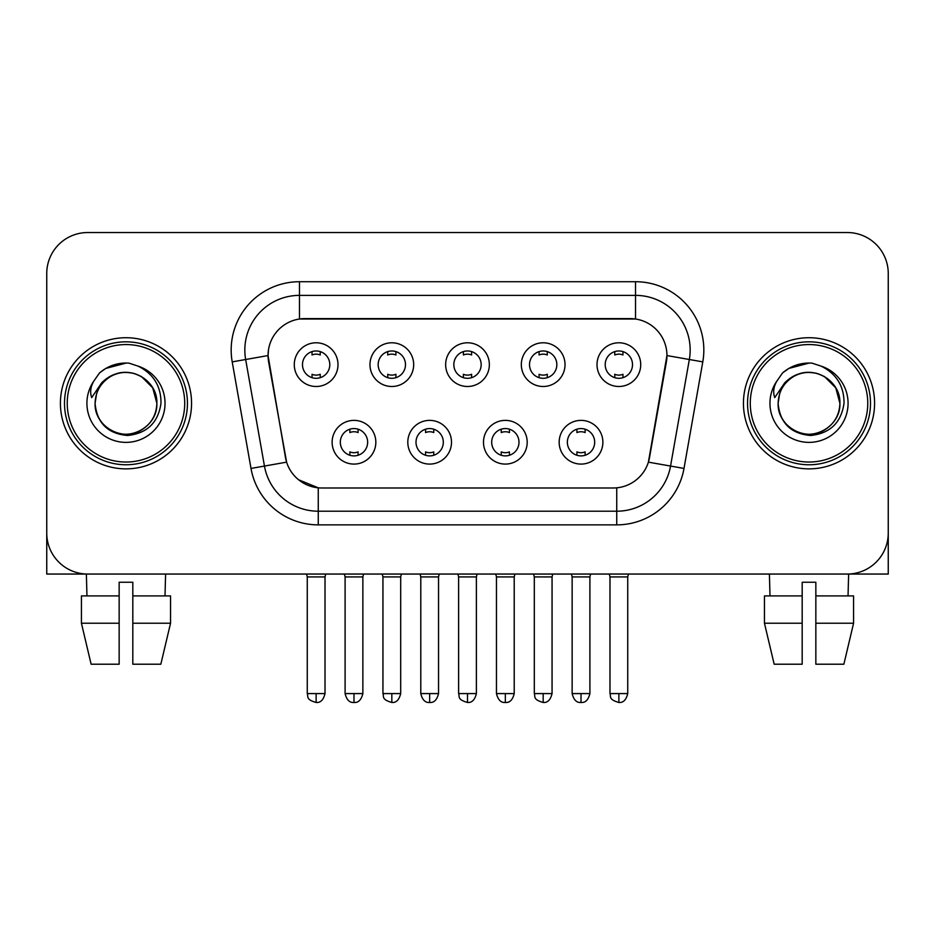 <?xml version="1.0" encoding="UTF-8"?>
<svg xmlns="http://www.w3.org/2000/svg" width="935" height="935" viewBox="0 0 935 935"><rect width="100%" height="100%" fill="white"/><g stroke="black" fill="none" stroke-linecap="round" stroke-linejoin="round"><path stroke-width="1.4" d="M451.511 442.232A21.856 21.856 0 0 1 429.656 464.087A21.856 21.856 0 0 1 407.8 442.232A21.856 21.856 0 0 1 429.656 420.376A21.856 21.856 0 0 1 451.511 442.232M416.005 442.232A13.663 13.663 0 0 0 429.656 455.883A13.663 13.663 0 0 0 443.319 442.232A13.663 13.663 0 0 0 429.656 428.569A13.663 13.663 0 0 0 416.005 442.232M527.2 442.232A21.856 21.856 0 0 1 505.344 464.087A21.856 21.856 0 0 1 483.488 442.232A21.856 21.856 0 0 1 505.344 420.376A21.856 21.856 0 0 1 527.2 442.232M491.681 442.232A13.663 13.663 0 0 0 505.344 455.883A13.663 13.663 0 0 0 518.995 442.232A13.663 13.663 0 0 0 505.344 428.569A13.663 13.663 0 0 0 491.681 442.232M602.876 442.232A21.856 21.856 0 0 1 581.021 464.087A21.856 21.856 0 0 1 559.165 442.232A21.856 21.856 0 0 1 581.021 420.376A21.856 21.856 0 0 1 602.876 442.232M567.358 442.232A13.663 13.663 0 0 0 581.021 455.883A13.663 13.663 0 0 0 594.683 442.232A13.663 13.663 0 0 0 581.021 428.569A13.663 13.663 0 0 0 567.358 442.232M375.835 442.232A21.856 21.856 0 0 1 353.979 464.087A21.856 21.856 0 0 1 332.124 442.232A21.856 21.856 0 0 1 353.979 420.376A21.856 21.856 0 0 1 375.835 442.232M340.317 442.232A13.663 13.663 0 0 0 353.979 455.883A13.663 13.663 0 0 0 367.642 442.232A13.663 13.663 0 0 0 353.979 428.569A13.663 13.663 0 0 0 340.317 442.232M413.679 364.638A21.856 21.856 0 0 1 391.823 386.494A21.856 21.856 0 0 1 369.968 364.638A21.856 21.856 0 0 1 391.823 342.783A21.856 21.856 0 0 1 413.679 364.638M378.161 364.638A13.663 13.663 0 0 0 391.823 378.301A13.663 13.663 0 0 0 405.486 364.638A13.663 13.663 0 0 0 391.823 350.976A13.663 13.663 0 0 0 378.161 364.638M489.356 364.638A21.856 21.856 0 0 1 467.5 386.494A21.856 21.856 0 0 1 445.644 364.638A21.856 21.856 0 0 1 467.5 342.783A21.856 21.856 0 0 1 489.356 364.638M453.837 364.638A13.663 13.663 0 0 0 467.5 378.301A13.663 13.663 0 0 0 481.163 364.638A13.663 13.663 0 0 0 467.5 350.976A13.663 13.663 0 0 0 453.837 364.638M565.032 364.638A21.856 21.856 0 0 1 543.177 386.494A21.856 21.856 0 0 1 521.321 364.638A21.856 21.856 0 0 1 543.177 342.783A21.856 21.856 0 0 1 565.032 364.638M529.514 364.638A13.663 13.663 0 0 0 543.177 378.301A13.663 13.663 0 0 0 556.839 364.638A13.663 13.663 0 0 0 543.177 350.976A13.663 13.663 0 0 0 529.514 364.638M640.72 364.638A21.856 21.856 0 0 1 618.865 386.494A21.856 21.856 0 0 1 597.009 364.638A21.856 21.856 0 0 1 618.865 342.783A21.856 21.856 0 0 1 640.72 364.638M605.202 364.638A13.663 13.663 0 0 0 618.865 378.301A13.663 13.663 0 0 0 632.516 364.638A13.663 13.663 0 0 0 618.865 350.976A13.663 13.663 0 0 0 605.202 364.638M337.991 364.638A21.856 21.856 0 0 1 316.135 386.494A21.856 21.856 0 0 1 294.28 364.638A21.856 21.856 0 0 1 316.135 342.783A21.856 21.856 0 0 1 337.991 364.638M302.484 364.638A13.663 13.663 0 0 0 316.135 378.301A13.663 13.663 0 0 0 329.798 364.638A13.663 13.663 0 0 0 316.135 350.976A13.663 13.663 0 0 0 302.484 364.638M251.001 468.435L232.207 361.88A68.302 68.302 0 0 1 299.469 281.715L635.531 281.715A68.302 68.302 0 0 1 702.793 361.88L683.999 468.435A68.302 68.302 0 0 1 616.738 524.874L318.262 524.874A68.302 68.302 0 0 1 251.001 468.435L286.613 462.147L268.614 361.892A36.886 36.886 0 0 1 304.939 318.601L630.061 318.601A36.886 36.886 0 0 1 666.386 361.892L649.521 457.507A36.886 36.886 0 0 1 613.196 487.988L321.804 487.988A36.886 36.886 0 0 1 285.479 457.507L268.053 355.557L245.66 359.507A54.639 54.639 0 0 1 299.469 295.378L635.531 295.378A54.639 54.639 0 0 1 689.34 359.507L670.547 466.062A54.639 54.639 0 0 1 616.738 511.211L318.262 511.211A54.639 54.639 0 0 1 264.453 466.062L245.66 359.507A54.639 54.639 0 0 1 244.83 350.017M60.413 403.289A65.567 65.567 0 0 0 125.98 468.867A65.567 65.567 0 0 0 191.558 403.289A65.567 65.567 0 0 0 125.98 337.722A65.567 65.567 0 0 0 60.413 403.289A65.567 65.567 0 0 0 125.98 468.867A65.567 65.567 0 0 0 191.558 403.289A65.567 65.567 0 0 0 125.98 337.722A65.567 65.567 0 0 0 60.413 403.289M743.442 403.289A65.567 65.567 0 0 0 809.02 468.867A65.567 65.567 0 0 0 874.587 403.289A65.567 65.567 0 0 0 809.02 337.722A65.567 65.567 0 0 0 743.442 403.289A65.567 65.567 0 0 0 809.02 468.867A65.567 65.567 0 0 0 874.587 403.289A65.567 65.567 0 0 0 809.02 337.722A65.567 65.567 0 0 0 743.442 403.289M299.469 281.715L299.469 319.01L635.531 319.01L635.531 281.715M268.053 355.487L268.462 350.017M613.196 487.988L321.804 487.988M318.262 524.874L318.262 487.825L298.569 479.76M689.34 359.507L666.947 355.557L648.387 462.147L670.547 466.062L689.34 359.507L702.793 361.88M649.521 457.507L649.299 458.676M285.701 458.676L285.479 457.507M888.25 273.523A40.976 40.976 0 0 0 847.274 232.535L87.726 232.535A40.976 40.976 0 0 0 46.75 273.523L46.75 533.067A40.976 40.976 0 0 0 87.726 574.055L847.274 574.055A40.976 40.976 0 0 0 888.25 533.067L888.25 273.523L888.25 574.055L729.791 574.055M46.75 273.523L46.75 574.055L205.209 574.055M847.274 232.535L87.726 232.535M87.726 574.055L847.274 574.055M312.045 377.67L312.045 374.281A10.484 10.484 0 0 0 320.238 374.281L320.238 377.67M316.135 693.583L307.264 693.583C308.515 696.341 305.359 699.462 316.135 702.465L316.135 693.583L325.018 693.583L325.018 576.918L307.264 576.918L306.54 574.055M325.018 576.918L325.731 574.055M320.238 351.607L320.238 354.984A10.484 10.484 0 0 0 312.045 354.984L312.045 351.607M349.877 455.263L349.877 451.874A10.484 10.484 0 0 0 358.082 451.874L358.082 455.263M353.979 693.583L345.097 693.583C346.651 699.918 349.608 702.875 353.979 702.465L353.979 693.583L362.862 693.583L362.862 576.918L345.097 576.918L344.384 574.055M362.862 576.918L363.575 574.055M358.082 429.2L358.082 432.578A10.484 10.484 0 0 0 349.877 432.578L349.877 429.2M387.721 377.67L387.721 374.281A10.484 10.484 0 0 0 395.914 374.281L395.914 377.67M391.823 693.583L382.941 693.583C384.192 696.341 381.048 699.462 391.823 702.465L391.823 693.583L400.694 693.583L400.694 576.918L382.941 576.918L382.228 574.055M400.694 576.918L401.419 574.055M395.914 351.607L395.914 354.984A10.484 10.484 0 0 0 387.721 354.984L387.721 351.607M463.398 377.67L463.398 374.281A10.484 10.484 0 0 0 471.602 374.281L471.602 377.67M467.5 693.583L458.617 693.583C459.88 696.341 456.724 699.462 467.5 702.465L467.5 693.583L476.382 693.583L476.382 576.918L458.617 576.918L457.905 574.055M476.382 576.918L477.095 574.055M471.602 351.607L471.602 354.984A10.484 10.484 0 0 0 463.398 354.984L463.398 351.607M539.086 377.67L539.086 374.281A10.484 10.484 0 0 0 547.279 374.281L547.279 377.67M543.177 693.583L534.306 693.583C535.556 696.341 532.401 699.462 543.177 702.465L543.177 693.583L552.059 693.583L552.059 576.918L534.306 576.918L533.581 574.055M552.059 576.918L552.772 574.055M547.279 351.607L547.279 354.984A10.484 10.484 0 0 0 539.086 354.984L539.086 351.607M614.762 377.67L614.762 374.281A10.484 10.484 0 0 0 622.955 374.281L622.955 377.67M618.865 693.583L609.982 693.583C611.233 696.341 608.089 699.462 618.865 702.465L618.865 693.583L627.736 693.583L627.736 576.918L609.982 576.918L609.269 574.055M627.736 576.918L628.46 574.055M622.955 351.607L622.955 354.984A10.484 10.484 0 0 0 614.762 354.984L614.762 351.607M425.565 455.263L425.565 451.874A10.484 10.484 0 0 0 433.758 451.874L433.758 455.263M429.656 693.583L420.785 693.583C422.328 699.918 425.285 702.875 429.656 702.465L429.656 693.583L438.538 693.583L438.538 576.918L420.785 576.918L420.06 574.055M438.538 576.918L439.251 574.055M433.758 429.2L433.758 432.578A10.484 10.484 0 0 0 425.565 432.578L425.565 429.2M501.242 455.263L501.242 451.874A10.484 10.484 0 0 0 509.435 451.874L509.435 455.263M505.344 693.583L496.462 693.583C498.016 699.918 500.973 702.875 505.344 702.465L505.344 693.583L514.215 693.583L514.215 576.918L496.462 576.918L495.749 574.055M514.215 576.918L514.94 574.055M509.435 429.2L509.435 432.578A10.484 10.484 0 0 0 501.242 432.578L501.242 429.2M576.918 455.263L576.918 451.874A10.484 10.484 0 0 0 585.123 451.874L585.123 455.263M581.021 693.583L572.138 693.583C573.693 699.918 576.65 702.875 581.021 702.465L581.021 693.583L589.903 693.583L589.903 576.918L572.138 576.918L571.425 574.055M589.903 576.918L590.616 574.055M585.123 429.2L585.123 432.578A10.484 10.484 0 0 0 576.918 432.578L576.918 429.2M187.456 403.289A61.476 61.476 0 0 0 125.98 341.824A61.476 61.476 0 0 0 64.503 403.289A61.476 61.476 0 0 0 125.98 464.765A61.476 61.476 0 0 0 187.456 403.289M184.721 403.289A58.741 58.741 0 0 0 125.98 344.559A58.741 58.741 0 0 0 67.238 403.289A58.741 58.741 0 0 0 125.98 462.03A58.741 58.741 0 0 0 184.721 403.289M96.527 394.009L95.066 403.289C96.948 423.041 107.782 433.77 127.569 435.488C147.017 433.478 158.155 422.749 160.984 403.289C161.124 386.26 153.515 373.883 138.181 366.169L128.96 363.131C117.822 362.476 108.004 365.749 99.507 372.948L93.932 380.942C90.543 386.658 89.795 392.221 91.7 397.597L101.646 382.859C110.914 373.591 121.947 370.529 134.733 373.684A30.878 30.878 0 0 0 96.527 394.009L95.101 403.289C95.522 391.648 100.664 382.731 110.54 376.548C129.79 364.218 157.922 380.463 156.858 403.289C156.449 414.941 151.295 423.859 141.419 430.042C122.169 442.372 94.049 426.126 95.101 403.289C95.522 391.648 100.664 382.731 110.54 376.548C129.79 364.218 157.922 380.463 156.858 403.289C156.449 414.941 151.295 423.859 141.419 430.042C122.169 442.372 94.049 426.126 95.101 403.289L96.527 394.009M156.858 403.289C156.449 414.941 151.295 423.859 141.419 430.042C122.169 442.372 94.049 426.126 95.101 403.289C95.522 414.941 100.664 423.859 110.54 430.042C129.79 442.372 157.922 426.126 156.858 403.289L152.721 387.85L141.419 376.548L134.733 373.684L141.419 376.548L152.721 387.85L156.858 403.289L152.721 387.85L141.419 376.548L134.733 373.684L141.419 376.548L152.721 387.85L156.858 403.289L152.721 387.85L141.419 376.548L134.733 373.684L141.419 376.548L152.721 387.85L156.858 403.289L152.721 387.85L141.419 376.548L134.733 373.684L141.419 376.548L152.721 387.85L156.858 403.289C155.9 388.457 148.525 378.593 134.733 373.684M129.147 434.015L128.165 434.097M99.589 372.878L105.842 368.413L126.295 363.025L105.842 368.413L99.589 372.878L105.842 368.413L126.295 363.025L105.842 368.413L99.589 372.878L105.842 368.413L126.295 363.025L105.842 368.413L99.589 372.878L105.842 368.413L126.295 363.025L105.842 368.413L99.589 372.878L105.842 368.413L126.295 363.025L105.842 368.413L99.589 372.878L105.842 368.413L126.295 363.025L105.842 368.413L99.589 372.878L105.842 368.413L126.295 363.025M870.497 403.289A61.476 61.476 0 0 0 809.02 341.824A61.476 61.476 0 0 0 747.544 403.289A61.476 61.476 0 0 0 809.02 464.765A61.476 61.476 0 0 0 870.497 403.289M867.762 403.289A58.741 58.741 0 0 0 809.02 344.559A58.741 58.741 0 0 0 750.279 403.289A58.741 58.741 0 0 0 809.02 462.03A58.741 58.741 0 0 0 867.762 403.289M779.568 394.009L778.095 403.289C779.989 423.041 790.823 433.77 810.61 435.488C830.046 433.478 841.184 422.749 844.024 403.289C844.153 386.26 836.556 373.883 821.222 366.169L811.989 363.131C800.851 362.476 791.033 365.749 782.537 372.948L776.973 380.942C773.572 386.658 772.836 392.221 774.741 397.597L784.687 382.859C793.955 373.591 804.977 370.529 817.774 373.684A30.878 30.878 0 0 0 779.568 394.009L778.142 403.289C778.551 391.648 783.705 382.731 793.581 376.548C812.831 364.218 840.951 380.463 839.899 403.289C839.478 414.941 834.336 423.859 824.46 430.042C805.21 442.372 777.078 426.126 778.142 403.289C778.551 391.648 783.705 382.731 793.581 376.548C812.831 364.218 840.951 380.463 839.899 403.289C839.478 414.941 834.336 423.859 824.46 430.042C805.21 442.372 777.078 426.126 778.142 403.289C778.551 391.648 783.705 382.731 793.581 376.548C812.831 364.218 840.951 380.463 839.899 403.289C840.951 426.126 812.831 442.372 793.581 430.042C783.705 423.859 778.551 414.941 778.142 403.289C778.551 391.648 783.705 382.731 793.581 376.548C812.831 364.218 840.951 380.463 839.899 403.289C839.478 414.941 834.336 423.859 824.46 430.042C805.21 442.372 777.078 426.126 778.142 403.289C778.551 391.648 783.705 382.731 793.581 376.548C812.831 364.218 840.951 380.463 839.899 403.289C839.478 414.941 834.336 423.859 824.46 430.042C805.21 442.372 777.078 426.126 778.142 403.289L779.568 394.009M824.46 376.548L817.774 373.684L824.46 376.548L835.761 387.85L839.899 403.289C839.478 414.941 834.336 423.859 824.46 430.042C805.21 442.372 777.078 426.126 778.142 403.289C777.078 426.126 805.21 442.372 824.46 430.042C834.336 423.859 839.478 414.941 839.899 403.289C840.951 426.126 812.831 442.372 793.581 430.042C783.705 423.859 778.551 414.941 778.142 403.289M817.774 373.684L824.46 376.548L835.761 387.85L839.899 403.289L835.761 387.85L824.46 376.548L817.774 373.684L824.46 376.548L835.761 387.85L839.899 403.289C838.94 388.457 831.566 378.593 817.774 373.684M812.176 434.015L811.206 434.097M782.618 372.878L788.883 368.413L809.336 363.025L788.883 368.413L782.618 372.878L788.883 368.413L809.336 363.025L788.883 368.413L782.618 372.878L788.883 368.413L809.336 363.025L788.883 368.413L782.618 372.878L788.883 368.413L809.336 363.025L788.883 368.413L782.618 372.878L788.883 368.413L809.336 363.025L788.883 368.413L782.618 372.878L788.883 368.413L809.336 363.025L788.883 368.413L782.618 372.878L788.883 368.413L809.336 363.025M81.427 595.911L81.427 623.236L91.127 664.212L81.427 623.236L81.427 595.911L119.154 595.911L119.154 582.248L132.817 582.248L132.817 595.911L170.544 595.911L170.544 623.236L160.832 664.212L170.544 623.236L132.817 623.236L132.817 595.911M165.6 574.055L165.004 595.911M119.154 595.911L119.154 664.212L91.127 664.212M81.427 623.236L119.154 623.236M160.832 664.212L132.817 664.212L132.817 623.236M86.371 574.055L86.955 595.911M764.456 595.911L764.456 623.236L774.168 664.212L764.456 623.236L764.456 595.911L802.183 595.911L802.183 582.248L815.846 582.248L815.846 595.911L853.573 595.911L853.573 623.236L843.873 664.212L853.573 623.236L815.846 623.236L815.846 595.911M848.629 574.055L848.045 595.911M802.183 595.911L802.183 664.212L774.168 664.212M764.456 623.236L802.183 623.236M843.873 664.212L815.846 664.212L815.846 623.236M769.4 574.055L769.996 595.911M616.738 487.825L616.738 524.874M232.207 361.88L245.66 359.507M670.547 466.062L683.999 468.435M93.932 380.942A39.083 39.083 0 0 0 125.98 442.372A39.083 39.083 0 0 0 138.181 366.169M776.973 380.942A39.083 39.083 0 0 0 809.02 442.372A39.083 39.083 0 0 0 821.222 366.169M307.264 693.583L307.264 576.918M325.018 693.583C323.463 699.918 320.506 702.875 316.135 702.465M345.097 693.583L345.097 576.918M362.862 693.583C361.307 699.918 358.35 702.875 353.979 702.465M382.941 693.583L382.941 576.918M400.694 693.583C399.151 699.918 396.195 702.875 391.823 702.465M458.617 693.583L458.617 576.918M476.382 693.583C474.828 699.918 471.871 702.875 467.5 702.465M534.306 693.583L534.306 576.918M552.059 693.583C550.505 699.918 547.548 702.875 543.177 702.465M609.982 693.583L609.982 576.918M627.736 693.583C626.193 699.918 623.236 702.875 618.865 702.465M420.785 693.583L420.785 576.918M438.538 693.583C436.984 699.918 434.027 702.875 429.656 702.465M496.462 693.583L496.462 576.918M514.215 693.583C512.672 699.918 509.715 702.875 505.344 702.465M572.138 693.583L572.138 576.918M589.903 693.583C588.349 699.918 585.392 702.875 581.021 702.465"/></g></svg>
